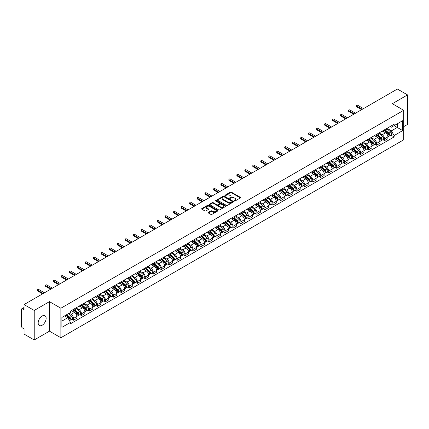 <?xml version="1.0" encoding="UTF-8"?>
<svg xmlns="http://www.w3.org/2000/svg" width="429" height="429" viewBox="0 0 429 429"><rect width="100%" height="100%" fill="white"/><g stroke="black" fill="none" stroke-linecap="round" stroke-linejoin="round"><path stroke-width="0.64" d="M234.352 201.003A0.499 0.284 0 0 0 235.054 201.003L240.385 197.925A0.708 0.408 0 0 0 240.594 197.635A0.708 0.408 0 0 0 240.385 197.345L231.354 192.133A0.708 0.408 0 0 0 230.352 192.133L225.016 195.211A0.499 0.284 0 0 0 225.718 195.613L226.41 195.216A2.274 1.314 0 0 1 229.622 195.216L230.373 195.651A2.274 1.314 0 0 1 231.038 196.579A2.274 1.314 0 0 1 230.373 197.506L229.687 197.903A0.499 0.284 0 0 0 230.389 198.311L231.075 197.914A2.274 1.314 0 0 1 234.288 197.914L235.044 198.348A2.274 1.314 0 0 1 235.709 199.271A2.274 1.314 0 0 1 235.044 200.198L234.352 200.6A0.499 0.284 0 0 0 234.352 201.003L234.352 200.6M42.155 325.236A5.641 3.255 120 0 0 45.839 320.265A5.641 3.255 120 0 0 44.975 315.744A5.641 3.255 120 0 0 42.155 316.023A5.641 3.255 120 0 0 38.471 320.994A5.641 3.255 120 0 0 39.334 325.514A5.641 3.255 120 0 0 42.155 325.236M403.046 109.904A5.641 3.255 120 0 0 402.445 109.363A5.641 3.255 120 0 0 401.678 109.111M208.317 212.355A0.708 0.408 0 0 0 208.113 212.645A0.708 0.408 0 0 0 208.317 212.934L210.853 214.398A0.708 0.408 0 0 0 211.856 214.398L217.776 210.977A0.708 0.408 0 0 0 217.986 210.687A0.708 0.408 0 0 0 217.776 210.398L208.746 205.185A0.708 0.408 0 0 0 207.743 205.185L201.818 208.601A0.708 0.408 0 0 0 201.614 208.891A0.708 0.408 0 0 0 201.818 209.18L204.88 210.95A0.708 0.408 0 0 0 205.882 210.95L208.419 209.486A0.708 0.408 0 0 0 208.628 209.196A0.708 0.408 0 0 0 208.419 208.907L206.901 208.033A1.898 1.094 0 0 1 206.344 207.255A1.898 1.094 0 0 1 207.518 206.242A1.898 1.094 0 0 1 209.588 206.478L215.535 209.915A1.898 1.094 0 0 1 216.087 210.687A1.898 1.094 0 0 1 214.918 211.701A1.898 1.094 0 0 1 212.848 211.465L211.856 210.891A0.708 0.408 0 0 0 210.853 210.891L208.317 212.355L208.317 212.934M60.87 308.231L49.469 301.651L34.229 310.446L24.056 304.569L397.377 89.039L407.55 94.911L392.315 103.705L403.716 110.291L60.87 308.231L60.87 337.746L403.716 139.806L403.716 110.291M226.458 205.389A0.708 0.408 0 0 0 227.461 205.389L233.387 201.968A0.708 0.408 0 0 0 233.591 201.678A0.708 0.408 0 0 0 233.387 201.389L224.351 196.171A0.708 0.408 0 0 0 223.348 196.171L217.428 199.592A0.708 0.408 0 0 0 217.219 199.882A0.708 0.408 0 0 0 217.428 200.171L226.458 205.389M215.894 201.11A0.499 0.284 0 0 1 216.398 201.18L225.574 206.478L219.659 209.894A0.708 0.408 0 0 1 218.656 209.894L209.625 204.676L212.157 203.223L212.157 202.633L209.625 204.097A0.708 0.408 0 0 0 209.416 204.386A0.708 0.408 0 0 0 209.625 204.676L209.625 204.097M212.157 203.223A0.708 0.408 0 0 1 213.159 203.223L213.159 202.633A0.708 0.408 0 0 0 212.157 202.633M213.159 202.633L216.822 204.751A0.708 0.408 0 0 0 217.83 204.751L219.509 203.78A0.708 0.408 0 0 0 219.718 203.491A0.708 0.408 0 0 0 219.509 203.201L215.696 200.997A0.499 0.284 0 0 1 216.398 200.59L225.579 205.893A0.708 0.408 0 0 1 225.788 206.183A0.708 0.408 0 0 1 225.579 206.472L225.579 205.893M34.229 310.446L34.229 339.961L24.056 334.089L24.056 328.866L22.474 327.949A1.448 0.837 -120 0 1 21.45 326.179L21.45 309.47A1.448 0.837 -120 0 1 21.75 308.81L24.056 307.475M403.716 126.641L407.55 124.431L407.55 94.911M34.229 339.961L49.469 331.167L60.87 337.746M24.056 304.569L24.056 309.797L22.474 308.88A1.448 0.837 -120 0 0 21.75 308.81M384.545 129.773A3.325 1.92 60 0 1 383.853 131.263L387.231 129.317A3.325 1.92 -120 0 0 387.918 127.821M379.756 133.355L382.191 134.76A3.325 1.92 60 0 1 384.545 138.835L387.918 136.883A3.325 1.92 -120 0 0 385.564 132.813L383.151 131.419M387.918 136.883L387.918 138.685L384.545 140.632L382.925 139.698M383.853 131.263A3.325 1.92 60 0 1 382.218 131.113M384.545 138.835L384.545 140.632M376.565 134.374A3.325 1.92 60 0 1 375.879 135.87L379.252 133.923A3.325 1.92 -120 0 0 379.944 132.427M374.951 144.305L376.565 145.238L379.944 143.291L379.944 141.49A3.325 1.92 -120 0 0 377.59 137.414L375.177 136.02M375.879 135.87A3.325 1.92 60 0 1 374.244 135.72M371.777 137.956L374.217 139.366A3.325 1.92 60 0 1 376.565 143.436L376.565 145.238M368.591 138.98A3.325 1.92 60 0 1 367.905 140.476L371.278 138.524A3.325 1.92 -120 0 0 371.964 137.033M366.972 148.911L368.591 149.844L371.964 147.892L371.964 146.096A3.325 1.92 -120 0 0 369.616 142.02L367.197 140.626M367.905 140.476A3.325 1.92 60 0 1 366.264 140.326M363.803 142.562L366.243 143.967A3.325 1.92 60 0 1 368.591 148.043L368.591 149.844M360.617 143.586A3.325 1.92 60 0 1 359.926 145.077L363.304 143.13A3.325 1.92 -120 0 0 363.99 141.64M358.998 153.512L360.617 154.445L363.99 152.499L363.99 150.697A3.325 1.92 -120 0 0 361.642 146.627L359.223 145.233M359.926 145.077A3.325 1.92 60 0 1 358.29 144.927M355.829 147.168L358.263 148.573A3.325 1.92 60 0 1 360.617 152.649L360.617 154.445M352.643 148.187A3.325 1.92 60 0 1 351.952 149.683L355.325 147.737A3.325 1.92 -120 0 0 356.016 146.241M351.024 158.119L352.643 159.052L356.016 157.105L356.016 155.303A3.325 1.92 -120 0 0 353.662 151.228L351.249 149.834M351.952 149.683A3.325 1.92 60 0 1 350.316 149.533M347.855 151.769L350.289 153.18A3.325 1.92 60 0 1 352.643 157.25L352.643 159.052M344.664 152.794A3.325 1.92 60 0 1 343.978 154.29L347.351 152.338A3.325 1.92 -120 0 0 348.042 150.847M343.05 162.725L344.664 163.658L348.042 161.706L348.042 159.91A3.325 1.92 -120 0 0 345.688 155.834L343.275 154.44M343.978 154.29A3.325 1.92 60 0 1 342.342 154.14M339.875 156.376L342.315 157.781A3.325 1.92 60 0 1 344.664 161.856L344.664 163.658M336.69 157.4A3.325 1.92 60 0 1 336.004 158.891L339.377 156.944A3.325 1.92 -120 0 0 340.063 155.454M335.07 167.326L336.69 168.259L340.063 166.313L340.063 164.511A3.325 1.92 -120 0 0 337.714 160.441L335.296 159.046M336.004 158.891A3.325 1.92 60 0 1 334.363 158.741M331.901 160.982L334.336 162.387A3.325 1.92 60 0 1 336.69 166.463L336.69 168.259M328.716 162.006A3.325 1.92 60 0 1 328.024 163.497L331.402 161.551A3.325 1.92 -120 0 0 332.089 160.055M327.096 171.932L328.716 172.866L332.089 170.919L332.089 169.117A3.325 1.92 -120 0 0 329.735 165.042L327.322 163.647M328.024 163.497A3.325 1.92 60 0 1 326.389 163.347M323.927 165.583L326.362 166.994A3.325 1.92 60 0 1 328.716 171.064L328.716 172.866M320.736 166.608A3.325 1.92 60 0 1 320.05 168.104L323.423 166.152A3.325 1.92 -120 0 0 324.115 164.661M319.122 176.539L320.736 177.472L324.115 175.525L324.115 173.724A3.325 1.92 -120 0 0 321.761 169.648L319.348 168.254M320.05 168.104A3.325 1.92 60 0 1 318.415 167.953M315.948 170.19L318.388 171.595A3.325 1.92 60 0 1 320.736 175.67L320.736 177.472M312.762 171.214A3.325 1.92 60 0 1 312.076 172.705L315.449 170.758A3.325 1.92 -120 0 0 316.135 169.267M311.143 181.14L312.762 182.073L316.135 180.126L316.135 178.325A3.325 1.92 -120 0 0 313.787 174.254L311.368 172.86M312.076 172.705A3.325 1.92 60 0 1 310.435 172.555M307.974 174.796L310.414 176.201A3.325 1.92 60 0 1 312.762 180.277L312.762 182.073M304.788 175.82A3.325 1.92 60 0 1 304.097 177.311L307.475 175.364A3.325 1.92 -120 0 0 308.161 173.868M303.169 185.746L304.788 186.679L308.161 184.733L308.161 182.931A3.325 1.92 -120 0 0 305.813 178.861L303.394 177.461M304.097 177.311A3.325 1.92 60 0 1 302.461 177.161M300 179.397L302.434 180.807A3.325 1.92 60 0 1 304.788 184.878L304.788 186.679M296.814 180.421A3.325 1.92 60 0 1 296.123 181.917L299.496 179.966A3.325 1.92 -120 0 0 300.187 178.475M295.195 190.353L296.814 191.286L300.187 189.339L300.187 187.537A3.325 1.92 -120 0 0 297.833 183.462L295.42 182.068M296.123 181.917A3.325 1.92 60 0 1 294.487 181.767M292.026 184.003L294.46 185.408A3.325 1.92 60 0 1 296.814 189.484L296.814 191.286M288.835 185.028A3.325 1.92 60 0 1 288.149 186.518L291.522 184.572A3.325 1.92 -120 0 0 292.208 183.081M287.221 194.954L288.835 195.892L292.213 193.94L292.213 192.138A3.325 1.92 -120 0 0 289.859 188.068L287.446 186.674M288.149 186.518A3.325 1.92 60 0 1 286.513 186.368M284.046 188.61L286.486 190.015A3.325 1.92 60 0 1 288.835 194.09L288.835 195.892M280.861 189.634A3.325 1.92 60 0 1 280.175 191.125L283.548 189.178A3.325 1.92 -120 0 0 284.234 187.682M279.241 199.56L280.861 200.493L284.234 198.547L284.234 196.745A3.325 1.92 -120 0 0 281.885 192.675L279.467 191.28M280.175 191.125A3.325 1.92 60 0 1 278.534 190.975M276.072 193.211L278.507 194.621A3.325 1.92 60 0 1 280.861 198.691L280.861 200.493M272.887 194.235A3.325 1.92 60 0 1 272.195 195.731L275.568 193.779A3.325 1.92 -120 0 0 276.26 192.289M271.267 204.166L272.887 205.1L276.26 203.153L276.26 201.351A3.325 1.92 -120 0 0 273.906 197.276L271.493 195.881M272.195 195.731A3.325 1.92 60 0 1 270.56 195.581M268.098 197.817L270.533 199.228A3.325 1.92 60 0 1 272.887 203.298L272.887 205.1M264.908 198.841A3.325 1.92 60 0 1 264.221 200.332L267.594 198.386A3.325 1.92 -120 0 0 268.286 196.895M263.293 208.767L264.908 209.706L268.286 207.754L268.286 205.958A3.325 1.92 -120 0 0 265.932 201.882L263.519 200.488M264.221 200.332A3.325 1.92 60 0 1 262.586 200.182M260.119 202.424L262.559 203.829A3.325 1.92 60 0 1 264.908 207.904L264.908 209.706M256.933 203.448A3.325 1.92 60 0 1 256.247 204.939L259.62 202.992A3.325 1.92 -120 0 0 260.306 201.496M255.314 213.374L256.933 214.307L260.306 212.36L260.306 210.559A3.325 1.92 -120 0 0 257.958 206.488L255.539 205.094M256.247 204.939A3.325 1.92 60 0 1 254.606 204.789M252.145 207.025L254.585 208.435A3.325 1.92 60 0 1 256.933 212.505L256.933 214.307M248.959 208.049A3.325 1.92 60 0 1 248.268 209.545L251.646 207.593A3.325 1.92 -120 0 0 252.332 206.102M247.34 217.98L248.959 218.913L252.332 216.967L252.332 215.165A3.325 1.92 -120 0 0 249.984 211.089L247.565 209.695M248.268 209.545A3.325 1.92 60 0 1 246.632 209.395M244.171 211.631L246.605 213.041A3.325 1.92 60 0 1 248.959 217.112L248.959 218.913M240.985 212.655A3.325 1.92 60 0 1 240.294 214.146L243.667 212.199A3.325 1.92 -120 0 0 244.358 210.709M239.366 222.581L240.985 223.52L244.358 221.568L244.358 219.771A3.325 1.92 -120 0 0 242.004 215.696L239.591 214.302M240.294 214.146A3.325 1.92 60 0 1 238.658 213.996M236.197 216.237L238.631 217.642A3.325 1.92 60 0 1 240.985 221.718L240.985 223.52M233.006 217.262A3.325 1.92 60 0 1 232.32 218.752L235.693 216.806A3.325 1.92 -120 0 0 236.379 215.31M231.392 227.188L233.006 228.121L236.384 226.174L236.384 224.372A3.325 1.92 -120 0 0 234.03 220.302L231.617 218.908M232.32 218.752A3.325 1.92 60 0 1 230.679 218.602M228.217 220.844L230.657 222.249A3.325 1.92 60 0 1 233.006 226.324L233.006 228.121M225.032 221.863A3.325 1.92 60 0 1 224.346 223.359L227.719 221.407A3.325 1.92 -120 0 0 228.405 219.916M223.412 231.794L225.032 232.727L228.405 230.781L228.405 228.979A3.325 1.92 -120 0 0 226.056 224.903L223.638 223.509M224.346 223.359A3.325 1.92 60 0 1 222.705 223.209M220.243 225.445L222.678 226.855A3.325 1.92 60 0 1 225.032 230.925L225.032 232.727M217.058 226.469A3.325 1.92 60 0 1 216.366 227.96L219.739 226.013A3.325 1.92 -120 0 0 220.431 224.523M215.438 236.395L217.058 237.334L220.431 235.382L220.431 233.585A3.325 1.92 -120 0 0 218.077 229.51L215.664 228.115M216.366 227.96A3.325 1.92 60 0 1 214.731 227.81M212.269 230.051L214.704 231.456A3.325 1.92 60 0 1 217.058 235.532L217.058 237.334M209.079 231.075A3.325 1.92 60 0 1 208.392 232.566L211.765 230.62A3.325 1.92 -120 0 0 212.457 229.124M207.464 241.001L209.079 241.935L212.457 239.988L212.457 238.186A3.325 1.92 -120 0 0 210.103 234.116L207.69 232.722M208.392 232.566A3.325 1.92 60 0 1 206.757 232.416M204.29 234.658L206.73 236.063A3.325 1.92 60 0 1 209.079 240.138L209.079 241.935M201.104 235.677A3.325 1.92 60 0 1 200.418 237.173L203.791 235.221A3.325 1.92 -120 0 0 204.477 233.73M199.485 245.608L201.104 246.541L204.477 244.594L204.477 242.793A3.325 1.92 -120 0 0 202.129 238.717L199.71 237.323M200.418 237.173A3.325 1.92 60 0 1 198.777 237.023M196.316 239.259L198.756 240.669A3.325 1.92 60 0 1 201.104 244.739L201.104 246.541M193.13 240.283A3.325 1.92 60 0 1 192.439 241.774L195.817 239.827A3.325 1.92 -120 0 0 196.503 238.336M191.511 250.209L193.13 251.147L196.503 249.195L196.503 247.399A3.325 1.92 -120 0 0 194.155 243.323L191.736 241.929M192.439 241.774A3.325 1.92 60 0 1 190.803 241.624M188.342 243.865L190.776 245.27A3.325 1.92 60 0 1 193.13 249.346L193.13 251.147M185.156 244.889A3.325 1.92 60 0 1 184.465 246.38L187.838 244.433A3.325 1.92 -120 0 0 188.529 242.937M183.537 254.815L185.156 255.748L188.529 253.802L188.529 252A3.325 1.92 -120 0 0 186.175 247.93L183.762 246.536M184.465 246.38A3.325 1.92 60 0 1 182.829 246.23M180.368 248.471L182.802 249.876A3.325 1.92 60 0 1 185.156 253.952L185.156 255.748M177.177 249.49A3.325 1.92 60 0 1 176.491 250.986L179.864 249.04A3.325 1.92 -120 0 0 180.55 247.544M175.563 259.422L177.177 260.355L180.55 258.408L180.55 256.606A3.325 1.92 -120 0 0 178.201 252.531L175.788 251.137M176.491 250.986A3.325 1.92 60 0 1 174.85 250.836M172.388 253.072L174.828 254.483A3.325 1.92 60 0 1 177.177 258.553L177.177 260.355M169.203 254.097A3.325 1.92 60 0 1 168.517 255.587L171.89 253.641A3.325 1.92 -120 0 0 172.576 252.15M167.583 264.028L169.203 264.961L172.576 263.009L172.576 261.213A3.325 1.92 -120 0 0 170.227 257.137L167.809 255.743M168.517 255.587A3.325 1.92 60 0 1 166.876 255.443M164.414 257.679L166.849 259.084A3.325 1.92 60 0 1 169.203 263.159L169.203 264.961M161.229 258.703A3.325 1.92 60 0 1 160.537 260.194L163.91 258.247A3.325 1.92 -120 0 0 164.602 256.751M159.609 268.629L161.229 269.562L164.602 267.616L164.602 265.814A3.325 1.92 -120 0 0 162.248 261.744L159.835 260.349M160.537 260.194A3.325 1.92 60 0 1 158.902 260.044M156.44 262.285L158.875 263.69A3.325 1.92 60 0 1 161.229 267.766L161.229 269.562M153.25 263.304A3.325 1.92 60 0 1 152.563 264.8L155.936 262.854A3.325 1.92 -120 0 0 156.628 261.358M151.635 273.235L153.25 274.169L156.628 272.222L156.628 270.42A3.325 1.92 -120 0 0 154.274 266.345L151.861 264.95M152.563 264.8A3.325 1.92 60 0 1 150.928 264.65M148.461 266.886L150.901 268.297A3.325 1.92 60 0 1 153.25 272.367L153.25 274.169M145.275 267.911A3.325 1.92 60 0 1 144.589 269.407L147.962 267.455A3.325 1.92 -120 0 0 148.648 265.964M143.656 277.842L145.275 278.775L148.648 276.823L148.648 275.027A3.325 1.92 -120 0 0 146.3 270.951L143.881 269.557M144.589 269.407A3.325 1.92 60 0 1 142.948 269.256M140.487 271.493L142.927 272.898A3.325 1.92 60 0 1 145.275 276.973L145.275 278.775M137.301 272.517A3.325 1.92 60 0 1 136.61 274.008L139.988 272.061A3.325 1.92 -120 0 0 140.674 270.57M135.682 282.443L137.301 283.376L140.674 281.429L140.674 279.628A3.325 1.92 -120 0 0 138.32 275.557L135.907 274.163M136.61 274.008A3.325 1.92 60 0 1 134.974 273.858M132.513 276.099L134.947 277.504A3.325 1.92 60 0 1 137.301 281.58L137.301 283.376M129.322 277.118A3.325 1.92 60 0 1 128.636 278.614L132.009 276.667A3.325 1.92 -120 0 0 132.7 275.171M127.708 287.049L129.327 287.982L132.7 286.036L132.7 284.234A3.325 1.92 -120 0 0 130.346 280.158L127.933 278.764M128.636 278.614A3.325 1.92 60 0 1 127 278.464M124.533 280.7L126.973 282.11A3.325 1.92 60 0 1 129.327 286.181L129.327 287.982M121.348 281.724A3.325 1.92 60 0 1 120.662 283.22L124.035 281.268A3.325 1.92 -120 0 0 124.721 279.778M119.734 291.656L121.348 292.589L124.721 290.637L124.721 288.84A3.325 1.92 -120 0 0 122.372 284.765L119.959 283.371M120.662 283.22A3.325 1.92 60 0 1 119.021 283.07M116.559 285.306L118.999 286.711A3.325 1.92 60 0 1 121.348 290.787L121.348 292.589M113.374 286.331A3.325 1.92 60 0 1 112.682 287.821L116.061 285.875A3.325 1.92 -120 0 0 116.747 284.384M111.755 296.257L113.374 297.19L116.747 295.243L116.747 293.441A3.325 1.92 -120 0 0 114.398 289.371L111.98 287.977M112.682 287.821A3.325 1.92 60 0 1 111.047 287.671M108.585 289.913L111.02 291.318A3.325 1.92 60 0 1 113.374 295.393L113.374 297.19M105.4 290.937A3.325 1.92 60 0 1 104.708 292.428L108.081 290.481A3.325 1.92 -120 0 0 108.773 288.985M103.78 300.863L105.4 301.796L108.773 299.85L108.773 298.048A3.325 1.92 -120 0 0 106.419 293.972L104.006 292.578M104.708 292.428A3.325 1.92 60 0 1 103.073 292.278M100.611 294.514L103.046 295.924A3.325 1.92 60 0 1 105.4 299.994L105.4 301.796M97.421 295.538A3.325 1.92 60 0 1 96.734 297.034L100.107 295.082A3.325 1.92 -120 0 0 100.799 293.592M95.806 305.469L97.421 306.403L100.799 304.456L100.799 302.654A3.325 1.92 -120 0 0 98.445 298.579L96.032 297.184M96.734 297.034A3.325 1.92 60 0 1 95.099 296.884M92.632 299.12L95.072 300.525A3.325 1.92 60 0 1 97.421 304.601L97.421 306.403M89.447 300.144A3.325 1.92 60 0 1 88.76 301.635L92.133 299.689A3.325 1.92 -120 0 0 92.82 298.198M87.827 310.07L89.447 311.004L92.82 309.057L92.82 307.255A3.325 1.92 -120 0 0 90.471 303.185L88.052 301.791M88.76 301.635A3.325 1.92 60 0 1 87.119 301.485M84.658 303.727L87.098 305.132A3.325 1.92 60 0 1 89.447 309.207L89.447 311.004M81.472 304.751A3.325 1.92 60 0 1 80.781 306.242L84.159 304.295A3.325 1.92 -120 0 0 84.845 302.799M79.853 314.677L81.472 315.61L84.845 313.663L84.845 311.862A3.325 1.92 -120 0 0 82.491 307.786L80.078 306.392M80.781 306.242A3.325 1.92 60 0 1 79.145 306.091M76.684 308.328L79.118 309.738A3.325 1.92 60 0 1 81.472 313.808L81.472 315.61M73.493 309.352A3.325 1.92 60 0 1 72.807 310.848L76.18 308.896A3.325 1.92 -120 0 0 76.871 307.405M71.879 319.283L73.498 320.216L76.871 318.27L76.871 316.468A3.325 1.92 -120 0 0 74.517 312.392L72.104 310.998M72.807 310.848A3.325 1.92 60 0 1 71.171 310.698M69.203 313.218L71.144 314.339A3.325 1.92 60 0 1 73.498 318.415L73.498 320.216M390.192 126.512L391.393 127.204L402.692 120.678L397.275 123.809L397.275 127.467L391.393 130.861L387.73 128.748M61.889 321.101L67.771 317.707L70.479 322.399L61.889 327.359L61.889 317.439L70.479 312.484L70.479 311.095L394.106 124.249L394.106 125.638L402.692 130.598L394.106 135.559L391.393 130.861M402.692 120.678L402.692 130.598M70.479 322.399L70.479 323.788L394.106 136.942L394.106 135.559M49.469 301.651L49.469 331.167M67.771 317.707L64.602 315.878M390.899 135.097L394.106 136.942M234.55 201.072L235.044 200.788A2.274 1.314 0 0 0 235.709 199.866L235.709 199.271M231.038 196.579L231.038 197.168A2.274 1.314 0 0 1 230.373 198.096L229.885 198.38M240.385 197.345L240.385 197.925L231.354 192.723A0.708 0.408 0 0 0 230.352 192.723L225.214 195.683M233.387 201.389L233.387 201.968L224.351 196.761A0.708 0.408 0 0 0 223.348 196.761L217.439 200.177M232.132 201.882A0.499 0.284 0 0 0 232.132 201.474L224.201 196.895A0.499 0.284 0 0 0 223.498 196.895L222.769 197.319A2.274 1.314 0 0 0 222.104 198.246A2.274 1.314 0 0 0 222.769 199.174L228.19 202.3A2.274 1.314 0 0 0 231.403 202.3L232.132 201.882L232.132 202.472A0.499 0.284 0 0 0 232.277 202.268L232.277 201.678M222.104 198.246L222.104 198.836A2.274 1.314 0 0 0 222.769 199.764L222.769 199.174M232.132 202.472L231.403 202.89A2.274 1.314 0 0 1 228.19 202.89L222.769 199.764M213.159 203.223L216.822 205.341A0.708 0.408 0 0 0 217.83 205.341L219.509 204.37A0.708 0.408 0 0 0 219.718 204.081L219.718 203.491M220.624 206.944A1.898 1.094 0 0 0 222.694 207.18A1.898 1.094 0 0 0 223.868 206.167A1.898 1.094 0 0 0 223.311 205.394L221.214 204.183A0.708 0.408 0 0 0 220.211 204.183L218.533 205.153A0.708 0.408 0 0 0 218.323 205.443A0.708 0.408 0 0 0 218.533 205.732L220.624 206.944L220.624 207.534A1.898 1.094 0 0 0 222.694 207.77A1.898 1.094 0 0 0 223.868 206.757L223.868 206.167M218.323 205.443L218.323 206.033A0.708 0.408 0 0 0 218.533 206.322L218.533 205.732M220.624 207.534L218.533 206.322M216.087 210.687L216.087 211.277A1.898 1.094 0 0 1 214.918 212.291A1.898 1.094 0 0 1 212.848 212.055L211.856 211.481A0.708 0.408 0 0 0 210.853 211.481L208.328 212.94M206.344 207.255L206.344 207.845A1.898 1.094 0 0 0 206.901 208.623L206.901 208.033M208.419 208.907L208.419 209.486L206.901 208.623M217.776 210.398L217.776 210.977L208.746 205.775A0.708 0.408 0 0 0 207.743 205.775L201.828 209.186L201.818 208.601M384.775 130.732L388.025 133.633A1.807 1.046 60 0 1 388.594 136.427L387.918 136.819M384.861 130.813L386.39 131.692M385.103 130.545L388.717 133.773A0.869 0.499 60 0 1 388.99 135.114A0.869 0.499 60 0 1 388.91 135.146M385.644 130.234L388.894 133.129A1.807 1.046 60 0 1 389.462 135.929A1.807 1.046 60 0 1 388.915 135.982M387.457 129.145L390.733 132.068A1.807 1.046 60 0 1 391.302 134.862L389.462 135.929M361.642 109.668L356.73 106.837A0.831 0.483 180 0 1 356.488 106.499L356.488 105.727A0.831 0.483 -0 0 0 356.73 106.07L362.301 109.288M363.481 108.607L357.909 105.389A0.831 0.483 -0 0 0 357.003 105.287A0.831 0.483 -0 0 0 356.488 105.727M376.796 135.339L380.051 138.24A1.807 1.046 60 0 1 380.614 141.034L379.944 141.42M376.887 135.414L378.416 136.299M377.129 135.151L380.743 138.374A0.869 0.499 60 0 1 381.016 139.72A0.869 0.499 60 0 1 380.936 139.747M377.67 134.835L380.92 137.736A1.807 1.046 60 0 1 381.483 140.53A1.807 1.046 60 0 1 380.941 140.589M379.477 133.746L382.759 136.674A1.807 1.046 60 0 1 383.328 139.468L381.483 140.53M368.822 139.945L372.072 142.841A1.807 1.046 60 0 1 372.64 145.64L371.964 146.026M368.908 140.02L370.441 140.905M369.149 139.752L372.769 142.98A0.869 0.499 60 0 1 373.037 144.321A0.869 0.499 60 0 1 372.962 144.353M369.691 139.441L372.94 142.342A1.807 1.046 60 0 1 373.509 145.136A1.807 1.046 60 0 1 372.962 145.195M371.503 138.352L374.785 141.28A1.807 1.046 60 0 1 375.348 144.074L373.509 145.136M353.662 114.275L348.756 111.443A0.831 0.483 180 0 1 348.514 111.1L348.514 110.333A0.831 0.483 -0 0 0 348.756 110.671L354.327 113.889M355.502 113.213L349.93 109.996A0.831 0.483 -0 0 0 349.024 109.888A0.831 0.483 -0 0 0 348.514 110.333M345.688 118.881L340.782 116.044A0.831 0.483 180 0 1 340.535 115.707L340.535 114.94A0.831 0.483 -0 0 0 340.782 115.278L346.353 118.495M347.528 117.814L341.956 114.602A0.831 0.483 -0 0 0 341.05 114.495A0.831 0.483 -0 0 0 340.535 114.94M360.848 144.546L364.098 147.447A1.807 1.046 60 0 1 364.666 150.241L363.99 150.633M360.934 144.627L362.462 145.506M361.175 144.358L364.789 147.587A0.869 0.499 60 0 1 365.063 148.927A0.869 0.499 60 0 1 364.982 148.96M361.717 144.047L364.966 146.943A1.807 1.046 60 0 1 365.535 149.742A1.807 1.046 60 0 1 364.988 149.796M363.529 142.959L366.806 145.881A1.807 1.046 60 0 1 367.374 148.681L365.535 149.742M352.874 149.153L356.124 152.054A1.807 1.046 60 0 1 356.687 154.848L356.016 155.239M352.96 149.228L354.488 150.112M353.201 148.965L356.815 152.188A0.869 0.499 60 0 1 357.089 153.534A0.869 0.499 60 0 1 357.008 153.561M353.743 148.648L356.992 151.55A1.807 1.046 60 0 1 357.561 154.343A1.807 1.046 60 0 1 357.014 154.402M355.555 147.56L358.832 150.488A1.807 1.046 60 0 1 359.4 153.282L357.561 154.343M344.895 153.759L348.144 156.655A1.807 1.046 60 0 1 348.713 159.454L348.037 159.84M344.98 153.834L346.514 154.719M345.222 153.566L348.841 156.794A0.869 0.499 60 0 1 349.115 158.135A0.869 0.499 60 0 1 349.034 158.167M345.763 153.255L349.013 156.156A1.807 1.046 60 0 1 349.581 158.95A1.807 1.046 60 0 1 349.034 159.009M347.576 152.166L350.858 155.094A1.807 1.046 60 0 1 351.421 157.888L349.581 158.95M337.714 123.482L332.802 120.651A0.831 0.483 180 0 1 332.561 120.313L332.561 119.546A0.831 0.483 -0 0 0 332.802 119.884L338.379 123.102M339.554 122.421L333.982 119.203A0.831 0.483 -0 0 0 333.076 119.101A0.831 0.483 -0 0 0 332.561 119.546M329.735 128.089L324.828 125.257A0.831 0.483 180 0 1 324.587 124.914L324.587 124.147A0.831 0.483 -0 0 0 324.828 124.485L330.4 127.703M331.579 127.027L326.002 123.809A0.831 0.483 -0 0 0 325.096 123.702A0.831 0.483 -0 0 0 324.587 124.147M321.761 132.695L316.854 129.858A0.831 0.483 180 0 1 316.607 129.52L316.607 128.754A0.831 0.483 -0 0 0 316.854 129.091L322.426 132.309M323.6 131.633L318.028 128.416A0.831 0.483 -0 0 0 317.122 128.309A0.831 0.483 -0 0 0 316.607 128.754M336.921 158.36L340.17 161.261A1.807 1.046 60 0 1 340.739 164.055L340.063 164.446M337.006 158.44L338.535 159.32M337.248 158.172L340.867 161.401A0.869 0.499 60 0 1 341.135 162.741A0.869 0.499 60 0 1 341.06 162.773M337.789 157.861L341.039 160.757A1.807 1.046 60 0 1 341.607 163.556A1.807 1.046 60 0 1 341.06 163.615M339.602 156.773L342.878 159.695A1.807 1.046 60 0 1 343.447 162.494L341.607 163.556M313.787 137.296L308.88 134.465A0.831 0.483 180 0 1 308.633 134.127L308.633 133.36A0.831 0.483 -0 0 0 308.88 133.698L314.452 136.915M315.626 136.234L310.054 133.017A0.831 0.483 -0 0 0 309.148 132.915A0.831 0.483 -0 0 0 308.633 133.36M328.946 162.966L332.196 165.867A1.807 1.046 60 0 1 332.765 168.661L332.089 169.053M329.032 163.041L330.561 163.926M329.274 162.779L332.888 166.002A0.869 0.499 60 0 1 333.161 167.348A0.869 0.499 60 0 1 333.081 167.374M329.815 162.462L333.065 165.363A1.807 1.046 60 0 1 333.633 168.157A1.807 1.046 60 0 1 333.086 168.216M331.628 161.374L334.904 164.302A1.807 1.046 60 0 1 335.473 167.096L333.633 168.157M305.813 141.902L300.901 139.071A0.831 0.483 180 0 1 300.659 138.728L300.659 137.961A0.831 0.483 -0 0 0 300.901 138.304L306.472 141.516M307.652 140.841L302.08 137.623A0.831 0.483 -0 0 0 301.174 137.521A0.831 0.483 -0 0 0 300.659 137.961M320.967 167.573L324.217 170.469A1.807 1.046 60 0 1 324.785 173.268L324.115 173.654M321.053 167.648L322.587 168.533M321.3 167.38L324.914 170.608A0.869 0.499 60 0 1 325.187 171.949A0.869 0.499 60 0 1 325.107 171.981M321.841 167.069L325.091 169.97A1.807 1.046 60 0 1 325.654 172.764A1.807 1.046 60 0 1 325.112 172.823M323.648 165.98L326.93 168.908A1.807 1.046 60 0 1 327.499 171.702L325.654 172.764M297.833 146.509L292.927 143.672A0.831 0.483 180 0 1 292.685 143.334L292.685 142.567A0.831 0.483 -0 0 0 292.927 142.905L298.498 146.123M299.673 145.447L294.101 142.23A0.831 0.483 -0 0 0 293.195 142.122A0.831 0.483 -0 0 0 292.685 142.567M312.993 172.174L316.243 175.075A1.807 1.046 60 0 1 316.811 177.869L316.135 178.26M313.079 172.254L314.607 173.134M313.32 171.986L316.94 175.214A0.869 0.499 60 0 1 317.208 176.555A0.869 0.499 60 0 1 317.133 176.587M313.862 171.675L317.111 174.576A1.807 1.046 60 0 1 317.68 177.37A1.807 1.046 60 0 1 317.133 177.429M315.674 170.586L318.956 173.509A1.807 1.046 60 0 1 319.519 176.308L317.68 177.37M289.859 151.11L284.953 148.278A0.831 0.483 180 0 1 284.706 147.941L284.706 147.174A0.831 0.483 -0 0 0 284.953 147.512L290.524 150.729M291.699 150.048L286.127 146.831A0.831 0.483 -0 0 0 285.221 146.729A0.831 0.483 -0 0 0 284.706 147.174M305.019 176.78L308.269 179.681A1.807 1.046 60 0 1 308.837 182.475L308.161 182.867M305.105 176.855L306.633 177.74M305.346 176.592L308.96 179.815A0.869 0.499 60 0 1 309.234 181.161A0.869 0.499 60 0 1 309.153 181.188M305.888 176.276L309.137 179.177A1.807 1.046 60 0 1 309.706 181.971A1.807 1.046 60 0 1 309.159 182.03M307.7 175.193L310.977 178.115A1.807 1.046 60 0 1 311.545 180.909L309.706 181.971M297.045 181.387L300.295 184.282A1.807 1.046 60 0 1 300.858 187.082L300.187 187.468M297.131 181.462L298.659 182.346M297.372 181.194L300.986 184.422A0.869 0.499 60 0 1 301.26 185.762A0.869 0.499 60 0 1 301.179 185.795M297.914 180.882L301.163 183.784A1.807 1.046 60 0 1 301.732 186.577A1.807 1.046 60 0 1 301.185 186.636M299.726 179.794L303.003 182.722A1.807 1.046 60 0 1 303.571 185.516L301.732 186.577M289.066 185.988L292.315 188.889A1.807 1.046 60 0 1 292.884 191.683L292.208 192.074M289.151 186.068L290.685 186.947M289.393 185.8L293.012 189.028A0.869 0.499 60 0 1 293.286 190.369A0.869 0.499 60 0 1 293.205 190.401M289.934 185.489L293.184 188.39A1.807 1.046 60 0 1 293.752 191.184A1.807 1.046 60 0 1 293.205 191.243M291.747 184.4L295.029 187.323A1.807 1.046 60 0 1 295.592 190.122L293.752 191.184M281.092 190.594L284.341 193.495A1.807 1.046 60 0 1 284.91 196.289L284.234 196.68M281.177 190.669L282.706 191.554M281.419 190.406L285.038 193.629A0.869 0.499 60 0 1 285.306 194.975A0.869 0.499 60 0 1 285.231 195.007M281.96 190.09L285.21 192.991A1.807 1.046 60 0 1 285.778 195.785A1.807 1.046 60 0 1 285.231 195.844M283.773 189.007L287.049 191.929A1.807 1.046 60 0 1 287.618 194.723L285.778 195.785M273.117 195.2L276.367 198.096A1.807 1.046 60 0 1 276.936 200.895L276.26 201.281M273.203 195.275L274.732 196.16M273.445 195.007L277.059 198.236A0.869 0.499 60 0 1 277.332 199.576A0.869 0.499 60 0 1 277.252 199.608M273.986 194.696L277.236 197.597A1.807 1.046 60 0 1 277.804 200.391A1.807 1.046 60 0 1 277.257 200.45M275.799 193.608L279.075 196.536A1.807 1.046 60 0 1 279.644 199.329L277.804 200.391M265.138 199.801L268.388 202.703A1.807 1.046 60 0 1 268.956 205.496L268.286 205.888M265.224 199.882L266.758 200.761M265.471 199.614L269.085 202.842A0.869 0.499 60 0 1 269.358 204.183A0.869 0.499 60 0 1 269.278 204.215M266.012 199.303L269.262 202.204A1.807 1.046 60 0 1 269.825 204.998A1.807 1.046 60 0 1 269.283 205.057M267.819 198.214L271.101 201.137A1.807 1.046 60 0 1 271.67 203.936L269.825 204.998M281.885 155.716L276.973 152.885A0.831 0.483 180 0 1 276.732 152.542L276.732 151.775A0.831 0.483 -0 0 0 276.973 152.118L282.55 155.336M283.725 154.654L278.153 151.437A0.831 0.483 -0 0 0 277.247 151.335A0.831 0.483 -0 0 0 276.732 151.775M273.906 160.323L268.999 157.486A0.831 0.483 180 0 1 268.758 157.148L268.758 156.381A0.831 0.483 -0 0 0 268.999 156.719L274.571 159.937M275.75 159.261L270.173 156.043A0.831 0.483 -0 0 0 269.267 155.936A0.831 0.483 -0 0 0 268.758 156.381M265.932 164.924L261.025 162.092A0.831 0.483 180 0 1 260.778 161.754L260.778 160.988A0.831 0.483 -0 0 0 261.025 161.325L266.597 164.543M267.771 163.862L262.199 160.644A0.831 0.483 -0 0 0 261.293 160.543A0.831 0.483 -0 0 0 260.778 160.988M257.958 169.53L253.051 166.699A0.831 0.483 180 0 1 252.804 166.355L252.804 165.589A0.831 0.483 -0 0 0 253.051 165.932L258.623 169.149M259.797 168.468L254.225 165.251A0.831 0.483 -0 0 0 253.319 165.149A0.831 0.483 -0 0 0 252.804 165.589M249.984 174.136L245.072 171.3A0.831 0.483 180 0 1 244.83 170.962L244.83 170.195A0.831 0.483 -0 0 0 245.072 170.533L250.643 173.75M251.823 173.075L246.251 169.857A0.831 0.483 -0 0 0 245.345 169.75A0.831 0.483 -0 0 0 244.83 170.195M242.004 178.737L237.098 175.906A0.831 0.483 180 0 1 236.856 175.568L236.856 174.801A0.831 0.483 -0 0 0 237.098 175.139L242.669 178.357M243.844 177.676L238.272 174.458A0.831 0.483 -0 0 0 237.366 174.356A0.831 0.483 -0 0 0 236.856 174.801M257.164 204.408L260.414 207.309A1.807 1.046 60 0 1 260.982 210.103L260.306 210.494M257.25 204.483L258.778 205.368M257.491 204.22L261.111 207.443A0.869 0.499 60 0 1 261.379 208.789A0.869 0.499 60 0 1 261.304 208.821M258.033 203.904L261.282 206.805A1.807 1.046 60 0 1 261.851 209.599A1.807 1.046 60 0 1 261.304 209.658M259.845 202.82L263.122 205.743A1.807 1.046 60 0 1 263.69 208.537L261.851 209.599M234.03 183.344L229.124 180.512A0.831 0.483 180 0 1 228.877 180.169L228.877 179.402A0.831 0.483 -0 0 0 229.124 179.746L234.695 182.963M235.87 182.282L230.298 179.065A0.831 0.483 -0 0 0 229.392 178.963A0.831 0.483 -0 0 0 228.877 179.402M249.19 209.014L252.44 211.915A1.807 1.046 60 0 1 253.008 214.709L252.332 215.095M249.276 209.089L250.804 209.974M249.517 208.821L253.131 212.049A0.869 0.499 60 0 1 253.405 213.39A0.869 0.499 60 0 1 253.325 213.422M250.059 208.51L253.308 211.411A1.807 1.046 60 0 1 253.877 214.205A1.807 1.046 60 0 1 253.33 214.264M251.871 207.422L255.148 210.349A1.807 1.046 60 0 1 255.716 213.143L253.877 214.205M226.056 187.95L221.144 185.113A0.831 0.483 180 0 1 220.903 184.776L220.903 184.009A0.831 0.483 -0 0 0 221.144 184.347L226.721 187.564M227.896 186.888L222.324 183.671A0.831 0.483 -0 0 0 221.418 183.564A0.831 0.483 -0 0 0 220.903 184.009M241.216 213.615L244.466 216.516A1.807 1.046 60 0 1 245.029 219.31L244.358 219.702M241.302 213.696L242.83 214.575M241.543 213.428L245.157 216.656A0.869 0.499 60 0 1 245.431 217.996A0.869 0.499 60 0 1 245.35 218.029M242.085 213.116L245.334 216.018A1.807 1.046 60 0 1 245.903 218.811A1.807 1.046 60 0 1 245.356 218.87M243.897 212.028L247.174 214.95A1.807 1.046 60 0 1 247.742 217.75L245.903 218.811M218.077 192.551L213.17 189.72A0.831 0.483 180 0 1 212.929 189.382L212.929 188.615A0.831 0.483 -0 0 0 213.17 188.953L218.742 192.171M219.921 191.49L214.344 188.272A0.831 0.483 -0 0 0 213.438 188.17A0.831 0.483 -0 0 0 212.929 188.615M233.237 218.222L236.486 221.123A1.807 1.046 60 0 1 237.055 223.917L236.379 224.308M233.322 218.297L234.856 219.181M233.564 218.034L237.183 221.262A0.869 0.499 60 0 1 237.457 222.603A0.869 0.499 60 0 1 237.376 222.635M234.105 217.718L237.355 220.619A1.807 1.046 60 0 1 237.923 223.418A1.807 1.046 60 0 1 237.376 223.471M235.918 216.634L239.2 219.557A1.807 1.046 60 0 1 239.763 222.351L237.923 223.418M210.103 197.158L205.196 194.326A0.831 0.483 180 0 1 204.949 193.983L204.949 193.216A0.831 0.483 -0 0 0 205.196 193.559L210.768 196.777M211.942 196.096L206.37 192.878A0.831 0.483 -0 0 0 205.464 192.777A0.831 0.483 -0 0 0 204.949 193.216M225.263 222.828L228.512 225.729A1.807 1.046 60 0 1 229.081 228.523L228.405 228.909M225.348 222.903L226.877 223.788M225.59 222.635L229.209 225.863A0.869 0.499 60 0 1 229.477 227.204A0.869 0.499 60 0 1 229.402 227.236M226.131 222.324L229.381 225.225A1.807 1.046 60 0 1 229.949 228.019A1.807 1.046 60 0 1 229.402 228.078M227.944 221.235L231.22 224.163A1.807 1.046 60 0 1 231.789 226.957L229.949 228.019M202.129 201.764L197.222 198.927A0.831 0.483 180 0 1 196.975 198.589L196.975 197.823A0.831 0.483 -0 0 0 197.222 198.16L202.794 201.378M203.968 200.702L198.396 197.485A0.831 0.483 -0 0 0 197.49 197.378A0.831 0.483 -0 0 0 196.975 197.823M217.288 227.429L220.538 230.33A1.807 1.046 60 0 1 221.107 233.124L220.431 233.515M217.374 227.509L218.903 228.389M217.616 227.241L221.23 230.47A0.869 0.499 60 0 1 221.503 231.81A0.869 0.499 60 0 1 221.423 231.842M218.157 226.93L221.407 229.831A1.807 1.046 60 0 1 221.975 232.625A1.807 1.046 60 0 1 221.428 232.684M219.97 225.842L223.246 228.764A1.807 1.046 60 0 1 223.815 231.563L221.975 232.625M194.149 206.37L189.243 203.534A0.831 0.483 180 0 1 189.001 203.196L189.001 202.429A0.831 0.483 -0 0 0 189.243 202.767L194.814 205.984M195.994 205.303L190.422 202.086A0.831 0.483 -0 0 0 189.516 201.984A0.831 0.483 -0 0 0 189.001 202.429M209.309 232.035L212.559 234.936A1.807 1.046 60 0 1 213.127 237.73L212.457 238.122M209.395 232.11L210.929 232.995M209.642 231.848L213.256 235.076A0.869 0.499 60 0 1 213.529 236.417A0.869 0.499 60 0 1 213.449 236.449M210.178 231.537L213.433 234.432A1.807 1.046 60 0 1 213.996 237.232A1.807 1.046 60 0 1 213.454 237.285M211.99 230.448L215.272 233.371A1.807 1.046 60 0 1 215.841 236.165L213.996 237.232M186.175 210.971L181.269 208.14A0.831 0.483 180 0 1 181.027 207.797L181.027 207.03A0.831 0.483 -0 0 0 181.269 207.373L186.84 210.591M188.015 209.91L182.443 206.692A0.831 0.483 -0 0 0 181.537 206.59A0.831 0.483 -0 0 0 181.027 207.03M201.335 236.642L204.585 239.543A1.807 1.046 60 0 1 205.153 242.337L204.477 242.723M201.421 236.717L202.949 237.602M201.662 236.449L205.282 239.677A0.869 0.499 60 0 1 205.55 241.018A0.869 0.499 60 0 1 205.475 241.05M202.204 236.138L205.453 239.039A1.807 1.046 60 0 1 206.022 241.833A1.807 1.046 60 0 1 205.475 241.892M204.016 235.049L207.293 237.977A1.807 1.046 60 0 1 207.861 240.771L206.022 241.833M178.201 215.578L173.295 212.741A0.831 0.483 180 0 1 173.048 212.403L173.048 211.636A0.831 0.483 -0 0 0 173.295 211.974L178.866 215.192M180.041 214.516L174.469 211.299A0.831 0.483 -0 0 0 173.563 211.191A0.831 0.483 -0 0 0 173.048 211.636M193.361 241.243L196.611 244.144A1.807 1.046 60 0 1 197.179 246.938L196.503 247.329M193.447 241.323L194.975 242.203M193.688 241.055L197.302 244.283A0.869 0.499 60 0 1 197.576 245.624A0.869 0.499 60 0 1 197.496 245.656M194.23 240.744L197.479 243.645A1.807 1.046 60 0 1 198.048 246.439A1.807 1.046 60 0 1 197.501 246.498M196.042 239.655L199.319 242.583A1.807 1.046 60 0 1 199.887 245.377L198.048 246.439M170.227 220.184L165.315 217.347A0.831 0.483 180 0 1 165.074 217.01L165.074 216.243A0.831 0.483 -0 0 0 165.315 216.581L170.892 219.798M172.067 219.117L166.495 215.9A0.831 0.483 -0 0 0 165.589 215.798A0.831 0.483 -0 0 0 165.074 216.243M185.387 245.849L188.637 248.75A1.807 1.046 60 0 1 189.2 251.544L188.529 251.936M185.473 245.924L187.001 246.809M185.714 245.661L189.328 248.89A0.869 0.499 60 0 1 189.602 250.23A0.869 0.499 60 0 1 189.521 250.263M186.256 245.35L189.505 248.246A1.807 1.046 60 0 1 190.068 251.045A1.807 1.046 60 0 1 189.527 251.099M188.068 244.262L191.345 247.184A1.807 1.046 60 0 1 191.913 249.978L190.068 251.045M162.248 224.785L157.341 221.954A0.831 0.483 180 0 1 157.1 221.616L157.1 220.844A0.831 0.483 -0 0 0 157.341 221.187L162.913 224.405M164.093 223.724L158.516 220.506A0.831 0.483 -0 0 0 157.609 220.404A0.831 0.483 -0 0 0 157.1 220.844M177.408 250.456L180.657 253.357A1.807 1.046 60 0 1 181.226 256.151L180.55 256.537M177.493 250.531L179.027 251.415M177.735 250.268L181.354 253.491A0.869 0.499 60 0 1 181.628 254.831A0.869 0.499 60 0 1 181.547 254.864M178.276 249.951L181.526 252.853A1.807 1.046 60 0 1 182.094 255.646A1.807 1.046 60 0 1 181.547 255.705M180.089 248.863L183.371 251.791A1.807 1.046 60 0 1 183.934 254.585L182.094 255.646M154.274 229.392L149.367 226.56A0.831 0.483 180 0 1 149.12 226.217L149.12 225.45A0.831 0.483 -0 0 0 149.367 225.788L154.939 229.006M156.113 228.33L150.541 225.112A0.831 0.483 -0 0 0 149.635 225.005A0.831 0.483 -0 0 0 149.12 225.45M169.434 255.057L172.683 257.958A1.807 1.046 60 0 1 173.252 260.757L172.576 261.143M169.519 255.137L171.048 256.022M169.761 254.869L173.375 258.097A0.869 0.499 60 0 1 173.648 259.438A0.869 0.499 60 0 1 173.573 259.47M170.302 254.558L173.552 257.459A1.807 1.046 60 0 1 174.12 260.253A1.807 1.046 60 0 1 173.573 260.312M172.115 253.469L175.391 256.397A1.807 1.046 60 0 1 175.96 259.191L174.12 260.253M146.3 233.998L141.393 231.161A0.831 0.483 180 0 1 141.146 230.823L141.146 230.057A0.831 0.483 -0 0 0 141.393 230.394L146.965 233.612M148.139 232.931L142.567 229.713A0.831 0.483 -0 0 0 141.661 229.612A0.831 0.483 -0 0 0 141.146 230.057M161.46 259.663L164.709 262.564A1.807 1.046 60 0 1 165.278 265.358L164.602 265.749M161.545 259.738L163.074 260.623M161.787 259.475L165.401 262.704A0.869 0.499 60 0 1 165.674 264.044A0.869 0.499 60 0 1 165.594 264.076M162.328 259.164L165.578 262.06A1.807 1.046 60 0 1 166.146 264.859A1.807 1.046 60 0 1 165.599 264.913M164.141 258.076L167.417 260.998A1.807 1.046 60 0 1 167.986 263.792L166.146 264.859M138.32 238.599L133.414 235.768A0.831 0.483 180 0 1 133.172 235.43L133.172 234.658A0.831 0.483 -0 0 0 133.414 235.001L138.985 238.218M140.165 237.537L134.593 234.32A0.831 0.483 -0 0 0 133.687 234.218A0.831 0.483 -0 0 0 133.172 234.658M153.48 264.269L156.73 267.17A1.807 1.046 60 0 1 157.298 269.964L156.623 270.35M153.566 264.344L155.1 265.229M153.813 264.082L157.427 267.305A0.869 0.499 60 0 1 157.7 268.645A0.869 0.499 60 0 1 157.62 268.677M154.349 263.765L157.604 266.666A1.807 1.046 60 0 1 158.167 269.46A1.807 1.046 60 0 1 157.625 269.519M156.161 262.677L159.443 265.605A1.807 1.046 60 0 1 160.012 268.398L158.167 269.46M130.346 243.205L125.44 240.374A0.831 0.483 180 0 1 125.198 240.031L125.198 239.264A0.831 0.483 -0 0 0 125.44 239.602L131.011 242.819M132.186 242.144L126.614 238.926A0.831 0.483 -0 0 0 125.708 238.819A0.831 0.483 -0 0 0 125.198 239.264M145.506 268.876L148.756 271.772A1.807 1.046 60 0 1 149.324 274.571L148.648 274.957M145.592 268.951L147.12 269.836M145.833 268.683L149.453 271.911A0.869 0.499 60 0 1 149.721 273.252A0.869 0.499 60 0 1 149.646 273.284M146.375 268.372L149.624 271.273A1.807 1.046 60 0 1 150.193 274.067A1.807 1.046 60 0 1 149.646 274.126M148.187 267.283L151.464 270.211A1.807 1.046 60 0 1 152.032 273.005L150.193 274.067M122.372 247.812L117.466 244.975A0.831 0.483 180 0 1 117.219 244.637L117.219 243.87A0.831 0.483 -0 0 0 117.466 244.208L123.037 247.426M124.212 246.745L118.64 243.533A0.831 0.483 -0 0 0 117.734 243.425A0.831 0.483 -0 0 0 117.219 243.87M137.532 273.477L140.782 276.378A1.807 1.046 60 0 1 141.35 279.172L140.674 279.563M137.618 273.557L139.146 274.437M137.859 273.289L141.473 276.517A0.869 0.499 60 0 1 141.747 277.858A0.869 0.499 60 0 1 141.667 277.89M138.401 272.978L141.65 275.874A1.807 1.046 60 0 1 142.219 278.673A1.807 1.046 60 0 1 141.672 278.727M140.213 271.889L143.49 274.812A1.807 1.046 60 0 1 144.058 277.606L142.219 278.673M114.398 252.413L109.486 249.581A0.831 0.483 180 0 1 109.245 249.244L109.245 248.471A0.831 0.483 -0 0 0 109.486 248.815L115.063 252.032M116.238 251.351L110.666 248.134A0.831 0.483 -0 0 0 109.76 248.032A0.831 0.483 -0 0 0 109.245 248.471M129.558 278.083L132.808 280.984A1.807 1.046 60 0 1 133.371 283.778L132.7 284.17M129.644 278.158L131.172 279.043M129.885 277.895L133.499 281.118A0.869 0.499 60 0 1 133.773 282.464A0.869 0.499 60 0 1 133.692 282.491M130.427 277.579L133.676 280.48A1.807 1.046 60 0 1 134.239 283.274A1.807 1.046 60 0 1 133.698 283.333M132.239 276.49L135.516 279.418A1.807 1.046 60 0 1 136.084 282.212L134.239 283.274M106.419 257.019L101.512 254.188A0.831 0.483 180 0 1 101.271 253.845L101.271 253.078A0.831 0.483 -0 0 0 101.512 253.416L107.084 256.633M108.264 255.957L102.687 252.74A0.831 0.483 -0 0 0 101.78 252.633A0.831 0.483 -0 0 0 101.271 253.078M121.579 282.69L124.828 285.585A1.807 1.046 60 0 1 125.397 288.385L124.721 288.771M121.664 282.765L123.198 283.649M121.906 282.496L125.525 285.725A0.869 0.499 60 0 1 125.799 287.065A0.869 0.499 60 0 1 125.718 287.098M122.447 282.185L125.697 285.087A1.807 1.046 60 0 1 126.265 287.88A1.807 1.046 60 0 1 125.718 287.939M124.26 281.097L127.542 284.025A1.807 1.046 60 0 1 128.105 286.819L126.265 287.88M98.445 261.626L93.538 258.789A0.831 0.483 180 0 1 93.291 258.451L93.291 257.684A0.831 0.483 -0 0 0 93.538 258.022L99.11 261.24M100.284 260.564L94.712 257.346A0.831 0.483 -0 0 0 93.806 257.239A0.831 0.483 -0 0 0 93.291 257.684M113.605 287.291L116.854 290.192A1.807 1.046 60 0 1 117.423 292.986L116.747 293.377M113.69 287.371L115.219 288.25M113.932 287.103L117.546 290.331A0.869 0.499 60 0 1 117.819 291.672A0.869 0.499 60 0 1 117.744 291.704M114.473 286.792L117.723 289.688A1.807 1.046 60 0 1 118.291 292.487A1.807 1.046 60 0 1 117.744 292.546M116.286 285.703L119.562 288.626A1.807 1.046 60 0 1 120.131 291.425L118.291 292.487M90.471 266.227L85.564 263.395A0.831 0.483 180 0 1 85.317 263.057L85.317 262.291A0.831 0.483 -0 0 0 85.564 262.628L91.136 265.846M92.31 265.165L86.738 261.947A0.831 0.483 -0 0 0 85.832 261.846A0.831 0.483 -0 0 0 85.317 262.291M105.631 291.897L108.88 294.798A1.807 1.046 60 0 1 109.449 297.592L108.773 297.983M105.716 291.972L107.245 292.857M105.958 291.709L109.572 294.932A0.869 0.499 60 0 1 109.845 296.278A0.869 0.499 60 0 1 109.765 296.305M106.499 291.393L109.749 294.294A1.807 1.046 60 0 1 110.317 297.088A1.807 1.046 60 0 1 109.77 297.147M108.312 290.304L111.588 293.232A1.807 1.046 60 0 1 112.157 296.026L110.317 297.088M82.491 270.833L77.585 268.002A0.831 0.483 180 0 1 77.343 267.658L77.343 266.892A0.831 0.483 -0 0 0 77.585 267.229L83.156 270.447M84.336 269.771L78.759 266.554A0.831 0.483 -0 0 0 77.858 266.447A0.831 0.483 -0 0 0 77.343 266.892M97.651 296.503L100.901 299.399A1.807 1.046 60 0 1 101.469 302.198L100.794 302.584M97.737 296.578L99.271 297.463M97.984 296.31L101.598 299.539A0.869 0.499 60 0 1 101.871 300.879A0.869 0.499 60 0 1 101.791 300.911M98.52 295.999L101.775 298.9A1.807 1.046 60 0 1 102.338 301.694A1.807 1.046 60 0 1 101.796 301.753M100.332 294.911L103.614 297.839A1.807 1.046 60 0 1 104.183 300.632L102.338 301.694M74.517 275.439L69.611 272.603A0.831 0.483 180 0 1 69.369 272.265L69.369 271.498A0.831 0.483 -0 0 0 69.611 271.836L75.182 275.053M76.357 274.378L70.785 271.16A0.831 0.483 -0 0 0 69.879 271.053A0.831 0.483 -0 0 0 69.369 271.498M89.677 301.104L92.927 304.005A1.807 1.046 60 0 1 93.495 306.799L92.82 307.191M89.763 301.185L91.291 302.064M90.004 300.917L93.624 304.145A0.869 0.499 60 0 1 93.892 305.486A0.869 0.499 60 0 1 93.817 305.518M90.546 300.606L93.795 303.501A1.807 1.046 60 0 1 94.364 306.301A1.807 1.046 60 0 1 93.817 306.36M92.358 299.517L95.635 302.44A1.807 1.046 60 0 1 96.203 305.239L94.364 306.301M66.543 280.04L61.637 277.209A0.831 0.483 180 0 1 61.39 276.871L61.39 276.104A0.831 0.483 -0 0 0 61.637 276.442L67.208 279.66M68.383 278.979L62.811 275.761A0.831 0.483 -0 0 0 61.905 275.659A0.831 0.483 -0 0 0 61.39 276.104M81.703 305.711L84.953 308.612A1.807 1.046 60 0 1 85.521 311.406L84.845 311.797M81.789 305.786L83.317 306.671M82.03 305.523L85.644 308.746A0.869 0.499 60 0 1 85.918 310.092A0.869 0.499 60 0 1 85.838 310.119M82.572 305.207L85.821 308.108A1.807 1.046 60 0 1 86.39 310.902A1.807 1.046 60 0 1 85.843 310.961M84.384 304.118L87.661 307.046A1.807 1.046 60 0 1 88.229 309.84L86.39 310.902M58.569 284.647L53.657 281.815A0.831 0.483 180 0 1 53.416 281.472L53.416 280.705A0.831 0.483 -0 0 0 53.657 281.049L59.234 284.261M60.409 283.585L54.837 280.368A0.831 0.483 -0 0 0 53.931 280.266A0.831 0.483 -0 0 0 53.416 280.705M73.729 310.317L76.979 313.213A1.807 1.046 60 0 1 77.542 316.012L76.871 316.398M73.815 310.392L75.343 311.277M74.056 310.124L77.67 313.352A0.869 0.499 60 0 1 77.944 314.693A0.869 0.499 60 0 1 77.863 314.725M74.598 309.813L77.847 312.714A1.807 1.046 60 0 1 78.41 315.508A1.807 1.046 60 0 1 77.869 315.567M76.41 308.724L79.687 311.652A1.807 1.046 60 0 1 80.255 314.446L78.41 315.508M50.59 289.253L45.683 286.416A0.831 0.483 180 0 1 45.442 286.079L45.442 285.312A0.831 0.483 -0 0 0 45.683 285.65L51.255 288.867M52.435 288.191L46.858 284.974A0.831 0.483 -0 0 0 45.951 284.867A0.831 0.483 -0 0 0 45.442 285.312M65.948 315.095L68.999 317.819A1.807 1.046 60 0 1 69.568 320.613L69.477 320.667M65.98 315.079L67.369 315.878M66.275 314.907L69.696 317.959A0.869 0.499 60 0 1 69.97 319.299A0.869 0.499 60 0 1 69.889 319.332M66.817 314.596L69.868 317.321A1.807 1.046 60 0 1 70.436 320.114A1.807 1.046 60 0 1 69.889 320.173M68.661 313.535L71.713 316.253A1.807 1.046 60 0 1 72.276 319.053L70.436 320.114M42.616 293.854L37.709 291.023A0.831 0.483 180 0 1 37.462 290.685L37.462 289.918A0.831 0.483 -0 0 0 37.709 290.256L43.281 293.474M44.455 292.793L38.883 289.575A0.831 0.483 -0 0 0 37.977 289.473A0.831 0.483 -0 0 0 37.462 289.918M81.472 313.808L84.845 311.862M89.447 309.207L92.82 307.255M97.421 304.601L100.799 302.654M105.4 299.994L108.773 298.048M113.374 295.393L116.747 293.441M121.348 290.787L124.721 288.84M129.327 286.181L132.7 284.234M137.301 281.58L140.674 279.628M145.275 276.973L148.648 275.027M153.25 272.367L156.628 270.42M161.229 267.766L164.602 265.814M169.203 263.159L172.576 261.213M177.177 258.553L180.55 256.606M185.156 253.952L188.529 252M193.13 249.346L196.503 247.399M201.104 244.739L204.477 242.793M209.079 240.138L212.457 238.186M217.058 235.532L220.431 233.585M225.032 230.925L228.405 228.979M233.006 226.324L236.384 224.372M240.985 221.718L244.358 219.771M248.959 217.112L252.332 215.165M256.933 212.505L260.306 210.559M264.908 207.904L268.286 205.958M272.887 203.298L276.26 201.351M280.861 198.691L284.234 196.745M288.835 194.09L292.213 192.138M296.814 189.484L300.187 187.537M304.788 184.878L308.161 182.931M312.762 180.277L316.135 178.325M320.736 175.67L324.115 173.724M328.716 171.064L332.089 169.117M336.69 166.463L340.063 164.511M344.664 161.856L348.042 159.91M352.643 157.25L356.016 155.303M360.617 152.649L363.99 150.697M368.591 148.043L371.964 146.096M376.565 143.436L379.944 141.49M73.498 318.415L76.871 316.468M71.144 314.339L74.517 312.392M79.118 309.738L82.491 307.786M87.098 305.132L90.471 303.185M95.072 300.525L98.445 298.579M103.046 295.924L106.419 293.972M111.02 291.318L114.398 289.371M118.999 286.711L122.372 284.765M126.973 282.11L130.346 280.158M134.947 277.504L138.32 275.557M142.927 272.898L146.3 270.951M150.901 268.297L154.274 266.345M158.875 263.69L162.248 261.744M166.849 259.084L170.227 257.137M174.828 254.483L178.201 252.531M182.802 249.876L186.175 247.93M190.776 245.27L194.155 243.323M198.756 240.669L202.129 238.717M206.73 236.063L210.103 234.116M214.704 231.456L218.077 229.51M222.678 226.855L226.056 224.903M230.657 222.249L234.03 220.302M238.631 217.642L242.004 215.696M246.605 213.041L249.984 211.089M254.585 208.435L257.958 206.488M262.559 203.829L265.932 201.882M270.533 199.228L273.906 197.276M278.507 194.621L281.885 192.675M286.486 190.015L289.859 188.068M294.46 185.408L297.833 183.462M302.434 180.807L305.813 178.861M310.414 176.201L313.787 174.254M318.388 171.595L321.761 169.648M326.362 166.994L329.735 165.042M334.336 162.387L337.714 160.441M342.315 157.781L345.688 155.834M350.289 153.18L353.662 151.228M358.263 148.573L361.642 146.627M366.243 143.967L369.616 142.02M374.217 139.366L377.59 137.414M382.191 134.76L385.564 132.813M24.056 307.963L22.474 308.88M235.044 200.788L235.044 200.198M229.687 198.311L229.687 197.903M230.373 198.096L230.373 197.506M225.016 195.613L225.016 195.211M230.352 192.723L230.352 192.133M231.354 192.723L231.354 192.133M217.428 200.171L217.428 199.592M223.348 196.761L223.348 196.171M224.351 196.761L224.351 196.171M228.19 202.89L228.19 202.3M231.403 202.89L231.403 202.3M216.822 205.341L216.822 204.751M217.83 205.341L217.83 204.751M219.509 204.37L219.509 203.78M216.398 201.18L216.398 200.59M210.853 211.481L210.853 210.891M211.856 211.481L211.856 210.891M212.848 212.055L212.848 211.465M207.743 205.775L207.743 205.185M208.746 205.775L208.746 205.185M388.025 133.633L387.012 134.218M389.173 134.717L388.846 134.904M390.733 132.068L388.894 133.129M356.73 106.07L356.73 106.837M380.051 138.24L379.038 138.824M381.193 139.318L380.872 139.511M382.759 136.674L380.92 137.736M372.072 142.841L371.058 143.425M373.219 143.924L372.892 144.112M374.785 141.28L372.94 142.342M348.756 110.671L348.756 111.443M340.782 115.278L340.782 116.044M364.098 147.447L363.084 148.032M365.245 148.531L364.918 148.718M366.806 145.881L364.966 146.943M356.124 152.054L355.11 152.638M357.266 153.132L356.944 153.325M358.832 150.488L356.992 151.55M348.144 156.655L347.131 157.239M349.292 157.738L348.965 157.926M350.858 155.094L349.013 156.156M332.802 119.884L332.802 120.651M324.828 124.485L324.828 125.257M316.854 129.091L316.854 129.858M340.17 161.261L339.157 161.846M341.318 162.344L340.991 162.532M342.878 159.695L341.039 160.757M308.88 133.698L308.88 134.465M332.196 165.867L331.183 166.452M333.344 166.951L333.017 167.138M334.904 164.302L333.065 165.363M300.901 138.304L300.901 139.071M324.217 170.469L323.209 171.058M325.364 171.552L325.043 171.739M326.93 168.908L325.091 169.97M292.927 142.905L292.927 143.672M316.243 175.075L315.229 175.659M317.39 176.158L317.063 176.346M318.956 173.509L317.111 174.576M284.953 147.512L284.953 148.278M308.269 179.681L307.255 180.266M309.416 180.765L309.089 180.952M310.977 178.115L309.137 179.177M300.295 184.282L299.281 184.872M301.437 185.366L301.115 185.553M303.003 182.722L301.163 183.784M292.315 188.889L291.302 189.473M293.463 189.972L293.136 190.16M295.029 187.323L293.184 188.39M284.341 193.495L283.328 194.08M285.489 194.578L285.162 194.766M287.049 191.929L285.21 192.991M276.367 198.096L275.354 198.686M277.515 199.179L277.188 199.367M279.075 196.536L277.236 197.597M268.388 202.703L267.38 203.287M269.535 203.786L269.208 203.973M271.101 201.137L269.262 202.204M276.973 152.118L276.973 152.885M268.999 156.719L268.999 157.486M261.025 161.325L261.025 162.092M253.051 165.932L253.051 166.699M245.072 170.533L245.072 171.3M237.098 175.139L237.098 175.906M260.414 207.309L259.4 207.893M261.561 208.392L261.234 208.58M263.122 205.743L261.282 206.805M229.124 179.746L229.124 180.512M252.44 211.915L251.426 212.5M253.587 212.993L253.26 213.181M255.148 210.349L253.308 211.411M221.144 184.347L221.144 185.113M244.466 216.516L243.452 217.101M245.608 217.6L245.286 217.787M247.174 214.95L245.334 216.018M213.17 188.953L213.17 189.72M236.486 221.123L235.473 221.707M237.634 222.206L237.307 222.394M239.2 219.557L237.355 220.619M205.196 193.559L205.196 194.326M228.512 225.729L227.499 226.314M229.66 226.807L229.333 226.995M231.22 224.163L229.381 225.225M197.222 198.16L197.222 198.927M220.538 230.33L219.525 230.915M221.686 231.413L221.359 231.601M223.246 228.764L221.407 229.831M189.243 202.767L189.243 203.534M212.559 234.936L211.545 235.521M213.706 236.02L213.379 236.207M215.272 233.371L213.433 234.432M181.269 207.373L181.269 208.14M204.585 239.543L203.571 240.127M205.732 240.621L205.405 240.808M207.293 237.977L205.453 239.039M173.295 211.974L173.295 212.741M196.611 244.144L195.597 244.728M197.758 245.227L197.431 245.415M199.319 242.583L197.479 243.645M165.315 216.581L165.315 217.347M188.637 248.75L187.623 249.335M189.779 249.834L189.457 250.021M191.345 247.184L189.505 248.246M157.341 221.187L157.341 221.954M180.657 253.357L179.644 253.941M181.805 254.435L181.478 254.622M183.371 251.791L181.526 252.853M149.367 225.788L149.367 226.56M172.683 257.958L171.67 258.542M173.831 259.041L173.504 259.229M175.391 256.397L173.552 257.459M141.393 230.394L141.393 231.161M164.709 262.564L163.696 263.149M165.851 263.647L165.53 263.835M167.417 260.998L165.578 262.06M133.414 235.001L133.414 235.768M156.73 267.17L155.716 267.755M157.877 268.248L157.55 268.441M159.443 265.605L157.604 266.666M125.44 239.602L125.44 240.374M148.756 271.772L147.742 272.356M149.903 272.855L149.576 273.042M151.464 270.211L149.624 271.273M117.466 244.208L117.466 244.975M140.782 276.378L139.768 276.962M141.929 277.461L141.602 277.649M143.49 274.812L141.65 275.874M109.486 248.815L109.486 249.581M132.808 280.984L131.794 281.569M133.95 282.062L133.628 282.255M135.516 279.418L133.676 280.48M101.512 253.416L101.512 254.188M124.828 285.585L123.815 286.17M125.976 286.669L125.649 286.856M127.542 284.025L125.697 285.087M93.538 258.022L93.538 258.789M116.854 290.192L115.841 290.776M118.002 291.275L117.675 291.463M119.562 288.626L117.723 289.688M85.564 262.628L85.564 263.395M108.88 294.798L107.867 295.383M110.022 295.876L109.701 296.069M111.588 293.232L109.749 294.294M77.585 267.229L77.585 268.002M100.901 299.399L99.887 299.984M102.048 300.482L101.721 300.67M103.614 297.839L101.775 298.9M69.611 271.836L69.611 272.603M92.927 304.005L91.913 304.59M94.074 305.089L93.747 305.276M95.635 302.44L93.795 303.501M61.637 276.442L61.637 277.209M84.953 308.612L83.939 309.196M86.1 309.695L85.773 309.883M87.661 307.046L85.821 308.108M53.657 281.049L53.657 281.815M76.979 313.213L75.965 313.803M78.121 314.296L77.799 314.484M79.687 311.652L77.847 312.714M45.683 285.65L45.683 286.416M68.999 317.819L68.125 318.323M70.147 318.903L69.82 319.09M71.713 316.253L69.868 317.321M37.709 290.256L37.709 291.023"/></g></svg>
